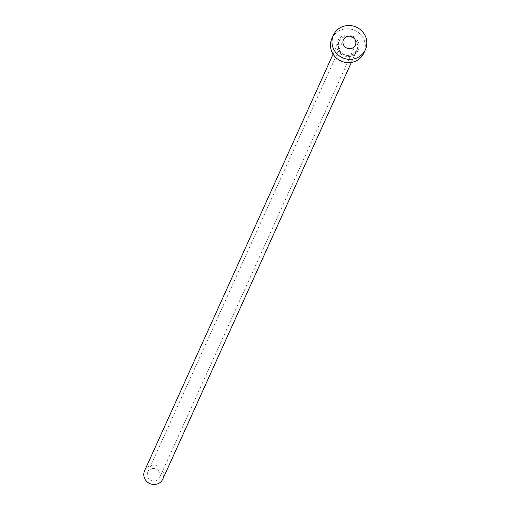 <?xml version="1.0" encoding="UTF-8"?>
<svg xmlns="http://www.w3.org/2000/svg" width="510" height="510" viewBox="0 0 510 510"><rect width="100%" height="100%" fill="white"/><g stroke="black" fill="none" stroke-linecap="round" stroke-linejoin="round"><path stroke-width="0.38" stroke-dasharray="2.55 1.91" d="M159.687 472.515A6.515 6.241 -155.7 0 1 153.752 481.115A6.515 6.241 -155.7 0 1 147.811 472.145A6.515 6.241 -155.7 0 1 159.687 472.515M144.617 470.698A10.028 9.601 -155.7 0 1 153.746 465.165A10.028 9.601 -155.7 0 1 162.881 471.272A10.028 9.601 -155.7 0 1 162.888 478.966M331.914 38.486A17.55 16.798 -155.7 0 1 347.897 28.802A17.55 16.798 -155.7 0 1 363.885 39.487A17.55 16.798 -155.7 0 1 363.891 52.957M337.633 49.731A11.284 10.799 24.3 0 0 352.365 55.839A11.284 10.799 24.3 0 0 358.179 41.712A11.284 10.799 24.3 0 0 343.44 35.604A11.284 10.799 24.3 0 0 337.633 49.731M356.885 42.489A10.028 9.601 -155.7 0 1 356.892 50.184A10.028 9.601 -155.7 0 1 347.763 55.718A10.028 9.601 -155.7 0 1 338.621 49.61A10.028 9.601 -155.7 0 1 338.621 41.916A10.028 9.601 -155.7 0 1 347.75 36.382A10.028 9.601 -155.7 0 1 356.885 42.489M159.687 477.519L355.336 45.109M333.081 54.149L338.621 41.916L338.627 49.553C344.754 57.369 350.842 57.579 356.892 50.184L351.358 62.418M147.811 472.145L343.459 39.735"/><path stroke-width="0.76" d="M343.459 44.733A6.515 6.241 24.3 0 0 355.336 45.109A6.515 6.241 24.3 0 0 349.395 36.133A6.515 6.241 24.3 0 0 343.459 44.733M351.358 62.418L162.888 478.966A10.028 9.601 -155.7 0 1 153.759 484.5A10.028 9.601 -155.7 0 1 144.617 478.393A10.028 9.601 -155.7 0 1 144.617 470.698L333.081 54.149M365.383 49.655L363.891 52.957A17.55 16.798 -155.7 0 1 347.916 62.641A17.55 16.798 -155.7 0 1 331.921 51.956A17.55 16.798 -155.7 0 1 331.914 38.486L333.406 35.184A17.55 16.798 -155.7 0 1 349.388 25.5A17.55 16.798 -155.7 0 1 365.377 36.184A17.55 16.798 -155.7 0 1 365.383 49.655A17.55 16.798 -155.7 0 1 349.407 59.338A17.55 16.798 -155.7 0 1 333.419 48.654A17.55 16.798 -155.7 0 1 333.406 35.184"/></g></svg>
